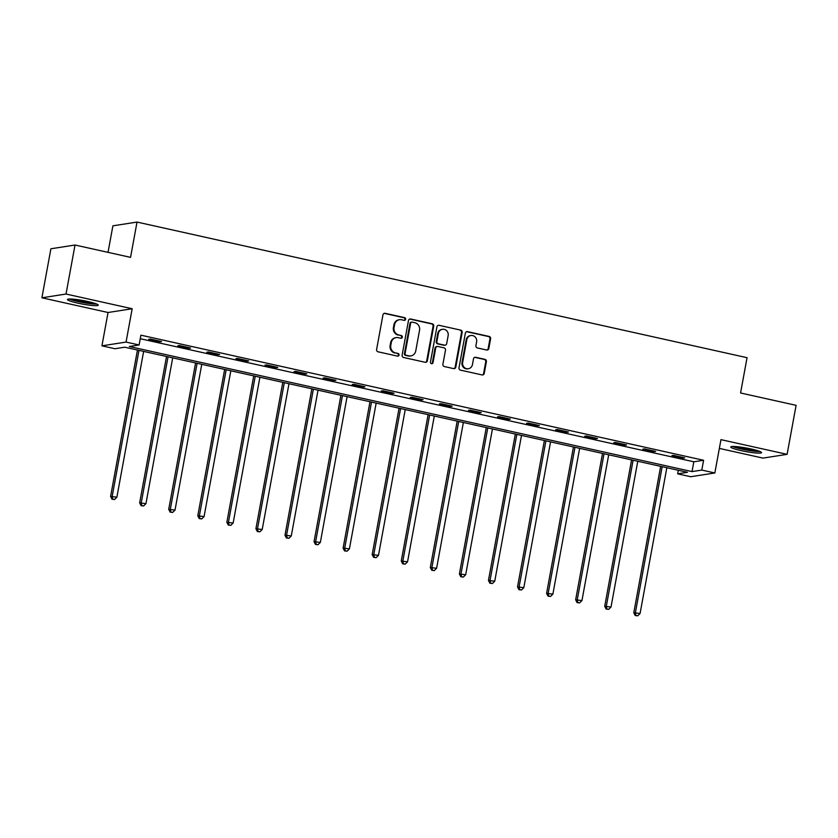 <?xml version="1.0" encoding="UTF-8"?>
<svg xmlns="http://www.w3.org/2000/svg" width="838" height="838" viewBox="0 0 838 838"><rect width="100%" height="100%" fill="white"/><g stroke="black" fill="none" stroke-linecap="round" stroke-linejoin="round"><path stroke-width="1.26" d="M405.613 319.278A1.383 1.299 81.1 0 0 404.586 317.644L385.155 313.318A1.969 1.865 81.1 0 0 382.966 314.837L376.608 349.488A1.969 1.865 81.1 0 0 378.085 351.813L397.516 356.129A1.383 1.299 81.1 0 0 399.045 355.071A1.383 1.299 81.1 0 0 398.008 353.437L395.494 352.882A6.306 5.95 81.1 0 1 390.78 345.424L391.304 342.533A6.306 5.95 81.1 0 1 398.291 337.672L400.805 338.238A1.383 1.299 81.1 0 0 402.334 337.169A1.383 1.299 81.1 0 0 401.297 335.546L398.783 334.98A6.306 5.95 81.1 0 1 394.059 327.522L394.593 324.631A6.306 5.95 81.1 0 1 401.57 319.781L404.084 320.336A1.383 1.299 81.1 0 0 405.613 319.278M404.22 320.357A1.383 1.299 81.1 0 0 403.926 317.749L384.495 313.422A1.969 1.865 81.1 0 0 384.171 313.381M397.641 356.16A1.383 1.299 81.1 0 0 397.359 353.542L395.494 352.882M400.931 338.259A1.383 1.299 81.1 0 0 400.648 335.64L398.783 334.98M751.246 449.011A15.65 1.781 -169.6 0 0 730.767 446.979A15.65 1.781 -169.6 0 0 741.075 450.603A15.65 1.781 -169.6 0 0 761.553 452.635A15.65 1.781 -169.6 0 0 751.246 449.011M87.927 301.544A15.65 1.781 -169.6 0 0 67.449 299.512A15.65 1.781 -169.6 0 0 77.756 303.126A15.65 1.781 -169.6 0 0 98.235 305.158A15.65 1.781 -169.6 0 0 87.927 301.544M486.637 350.001A1.969 1.865 81.1 0 0 488.816 348.493L490.597 338.772A1.969 1.865 81.1 0 0 489.12 336.436L467.541 331.639A1.969 1.865 81.1 0 0 465.362 333.157L459.004 367.798A1.969 1.865 81.1 0 0 460.481 370.134L482.06 374.932A1.969 1.865 81.1 0 0 484.238 373.413L486.396 361.67A1.969 1.865 81.1 0 0 484.919 359.345L475.68 357.292A1.969 1.865 81.1 0 0 473.501 358.8L472.433 364.624A5.269 4.976 81.1 0 1 468.348 368.741A5.269 4.976 81.1 0 1 462.649 362.456L466.839 339.641A5.269 4.976 81.1 0 1 470.914 335.525A5.269 4.976 81.1 0 1 476.623 341.82L475.921 345.623A1.969 1.865 81.1 0 0 477.398 347.948L486.637 350.001M701.794 470.076L714.845 472.978L690.711 476.728L677.67 473.837L687.453 472.307L124.747 347.204L114.974 348.734L101.932 345.832L126.056 342.072L139.098 344.973L129.314 346.503L692.02 471.595L701.794 470.076L703.595 460.272L140.899 335.169L139.098 344.973M75.022 245.021L66.024 294.033L41.9 297.794L50.898 248.781L75.022 245.021L130.55 257.36L137.023 222.07L747.056 357.69L740.572 392.98L796.1 405.33L787.102 454.343L720.963 439.646L714.845 472.978M41.9 297.794L108.05 312.501L132.174 308.74L66.024 294.033M132.174 308.74L126.056 342.072M433.717 326.129A1.969 1.865 81.1 0 0 432.24 323.793L410.662 318.995A1.969 1.865 81.1 0 0 408.483 320.514L402.125 355.155A1.969 1.865 81.1 0 0 403.602 357.491L425.18 362.288A1.969 1.865 81.1 0 0 427.359 360.769L433.717 326.129L433.068 326.223A1.969 1.865 81.1 0 0 431.591 323.897L410.012 319.1A1.969 1.865 81.1 0 0 409.688 319.058M439.102 325.322L460.68 330.12A1.969 1.865 81.1 0 1 462.157 332.445L455.799 367.086A1.969 1.865 81.1 0 1 453.62 368.605L444.381 366.552A1.969 1.865 81.1 0 1 442.904 364.226L445.491 350.169A1.969 1.865 81.1 0 0 444.014 347.843L437.886 346.482A1.969 1.865 81.1 0 0 435.708 348L433.016 362.624A1.383 1.299 81.1 0 1 431.947 363.702A1.383 1.299 81.1 0 1 430.46 362.058L436.923 326.83A1.969 1.865 81.1 0 1 439.102 325.322L460.68 330.12M719.35 448.403L762.978 458.103L787.102 454.343M137.023 222.07L112.9 225.831L108.029 252.353M140.239 338.72L693.812 461.79L703.595 460.272M148.703 339.306L159.88 341.799L161.504 341.537L150.327 339.055L148.703 339.306M177.761 345.769L188.948 348.252L190.572 348L179.395 345.518L177.761 345.769M206.829 352.232L218.016 354.715L219.64 354.464L208.463 351.981L206.829 352.232M235.897 358.695L247.074 361.178L248.708 360.927L237.531 358.444L235.897 358.695M264.965 365.159L276.142 367.641L277.776 367.39L266.599 364.907L264.965 365.159M294.033 371.622L305.21 374.104L306.844 373.853L295.657 371.37L294.033 371.622M323.101 378.085L334.278 380.567L335.912 380.316L324.725 377.833L323.101 378.085M352.17 384.548L363.346 387.03L364.97 386.779L353.793 384.286L352.17 384.548M381.227 391.011L392.414 393.493L394.038 393.242L382.861 390.749L381.227 391.011M410.295 397.463L421.483 399.956L423.106 399.705L411.929 397.212L410.295 397.463M439.363 403.926L450.54 406.42L452.174 406.158L440.998 403.675L439.363 403.926M468.432 410.39L479.608 412.883L481.242 412.621L470.066 410.138L468.432 410.39M497.5 416.853L508.676 419.335L510.311 419.084L499.134 416.601L497.5 416.853M526.568 423.316L537.745 425.798L539.379 425.547L528.191 423.064L526.568 423.316M555.636 429.779L566.813 432.261L568.447 432.01L557.26 429.527L555.636 429.779M584.704 436.242L595.881 438.724L597.504 438.473L586.328 435.99L584.704 436.242M613.762 442.705L624.949 445.188L626.573 444.936L615.396 442.454L613.762 442.705M642.83 449.168L654.017 451.651L655.641 451.399L644.464 448.906L642.83 449.168M671.898 455.631L683.075 458.114L684.709 457.862L673.532 455.369L671.898 455.631M678.33 470.275L677.67 473.837M108.05 312.501L101.932 345.832M693.812 461.79L692.02 471.595M159.88 341.799L159.985 341.202M188.948 348.252L189.053 347.665M218.016 354.715L218.121 354.128M247.074 361.178L247.189 360.591M276.142 367.641L276.257 367.054M305.21 374.104L305.325 373.518M334.278 380.567L334.383 379.97M363.346 387.03L363.451 386.433M392.414 393.493L392.519 392.896M421.483 399.956L421.587 399.359M450.54 406.42L450.655 405.822M479.608 412.883L479.724 412.286M508.676 419.335L508.792 418.749M537.745 425.798L537.849 425.212M566.813 432.261L566.917 431.675M595.881 438.724L595.986 438.138M624.949 445.188L625.054 444.601M654.017 451.651L654.122 451.054M683.075 458.114L683.19 457.517M399.475 319.707L398.825 319.812A6.306 5.95 81.1 0 0 393.944 324.735L394.593 324.631M398.134 335.085A6.306 5.95 81.1 0 1 393.41 327.627L393.944 324.735M396.185 337.609L395.536 337.714A6.306 5.95 81.1 0 0 390.655 342.637L391.304 342.533M394.845 352.987A6.306 5.95 81.1 0 1 390.12 345.518L390.655 342.637M425.505 362.33A1.969 1.865 81.1 0 0 426.71 360.864L433.068 326.223M412.181 322.138A1.383 1.299 81.1 0 0 410.651 323.196L405.068 353.605A1.383 1.299 81.1 0 0 406.105 355.239L408.755 355.825A6.306 5.95 81.1 0 0 415.742 350.975L419.555 330.182A6.306 5.95 81.1 0 0 414.831 322.724L412.181 322.138M411.72 322.117L411.07 322.221A1.383 1.299 81.1 0 0 410.002 323.3L410.651 323.196M410.861 355.899L410.211 356.003A6.306 5.95 81.1 0 1 408.106 355.93L405.456 355.343A1.383 1.299 81.1 0 1 404.419 353.709L410.002 323.3M453.945 368.647A1.969 1.865 81.1 0 0 455.149 367.191L461.508 332.55A1.969 1.865 81.1 0 0 460.031 330.214M437.227 346.461L436.577 346.555A1.969 1.865 81.1 0 0 435.048 348.095L432.366 362.728L433.016 362.624M431.612 363.713A1.383 1.299 81.1 0 0 432.366 362.728M448.162 335.598A5.269 4.976 81.1 0 0 442.464 329.303A5.269 4.976 81.1 0 0 438.379 333.419L436.902 341.454A1.969 1.865 81.1 0 0 438.379 343.79L444.507 345.151A1.969 1.865 81.1 0 0 446.685 343.632L448.162 335.598M442.464 329.303L441.804 329.407A5.269 4.976 81.1 0 0 437.729 333.524L438.379 333.419M445.167 345.172L444.507 345.266A1.969 1.865 81.1 0 1 443.857 345.246L437.729 343.884A1.969 1.865 81.1 0 1 436.252 341.558L437.729 333.524M470.914 335.525L470.265 335.629A5.269 4.976 81.1 0 0 466.179 339.746L466.839 339.641M468.348 368.741L467.698 368.846A5.269 4.976 81.1 0 1 462 362.55L466.179 339.746M482.384 374.974A1.969 1.865 81.1 0 0 483.589 373.518L485.747 361.775A1.969 1.865 81.1 0 0 484.27 359.439L475.031 357.386A1.969 1.865 81.1 0 0 474.706 357.344M486.962 350.043A1.969 1.865 81.1 0 0 488.166 348.587L489.947 338.866A1.969 1.865 81.1 0 0 488.47 336.541L466.892 331.743A1.969 1.865 81.1 0 0 466.567 331.701M137.453 350.033L110.595 496.41L116.88 497.196L143.633 351.405M138.982 350.368L112.219 496.159L112.659 499.092L112.009 499.197L114.523 499.511L112.659 499.092M116.88 497.196L114.523 499.511M112.009 499.197L110.595 496.41M95.49 303.597A13.544 1.55 10.4 0 1 82.847 302.288A13.544 1.55 10.4 0 1 70.57 299.019M74.98 299.355A12.539 1.435 -169.6 0 0 91.248 302.34M69.271 299.019A15.555 1.77 -169.6 0 0 82.815 302.518A15.555 1.77 -169.6 0 0 96.705 304.058M758.809 451.064A13.544 1.55 10.4 0 1 742.049 448.927A13.544 1.55 10.4 0 1 733.889 446.486M738.299 446.822A12.539 1.435 -169.6 0 0 742.552 447.89A12.539 1.435 -169.6 0 0 754.567 449.807M732.59 446.486A15.555 1.77 -169.6 0 0 741.4 449.021A15.555 1.77 -169.6 0 0 760.024 451.525M166.521 356.496L139.653 502.873L145.948 503.659L172.701 357.868M168.04 356.831L141.287 502.622L141.727 505.555L141.077 505.66L143.591 505.974L141.727 505.555M145.948 503.659L143.591 505.974M141.077 505.66L139.653 502.873M195.589 362.959L168.721 509.336L175.016 510.122L201.769 364.331M197.108 363.294L170.355 509.085L170.795 512.018L170.145 512.123L172.659 512.437L170.795 512.018M175.016 510.122L172.659 512.437M170.145 512.123L168.721 509.336M224.657 369.422L197.789 515.799L204.074 516.585L230.838 370.794M226.176 369.757L199.423 515.548L199.863 518.481L199.214 518.586L201.728 518.9L199.863 518.481M204.074 516.585L201.728 518.9M199.214 518.586L197.789 515.799M253.725 375.885L226.857 522.263L233.142 523.048L259.906 377.257M255.244 376.22L228.491 522.011L228.931 524.944L228.271 525.049L230.796 525.363L228.931 524.944M233.142 523.048L230.796 525.363M228.271 525.049L226.857 522.263M282.794 382.348L255.925 528.726L262.21 529.511L288.974 383.72M284.312 382.683L257.549 528.474L257.999 531.407L257.339 531.512L259.853 531.816L257.999 531.407M262.21 529.511L259.853 531.816M257.339 531.512L255.925 528.726M311.862 388.811L284.993 535.189L291.278 535.964L318.031 390.183M313.381 389.146L286.617 534.937L287.057 537.87L286.407 537.975L288.921 538.279L287.057 537.87M291.278 535.964L288.921 538.279M286.407 537.975L284.993 535.189M340.919 395.264L314.061 541.652L320.346 542.427L347.1 396.646M342.449 395.609L315.685 541.39L316.125 544.333L315.476 544.428L317.99 544.742L316.125 544.333M320.346 542.427L317.99 544.742M315.476 544.428L314.061 541.652M369.987 401.727L343.119 548.115L349.415 548.89L376.168 403.109M371.506 402.072L344.753 547.853L345.193 550.796L344.544 550.891L347.058 551.205L345.193 550.796M349.415 548.89L347.058 551.205M344.544 550.891L343.119 548.115M399.056 408.19L372.187 554.578L378.483 555.353L405.236 409.562M400.574 408.535L373.821 554.316L374.261 557.26L373.612 557.354L376.126 557.668L374.261 557.26M378.483 555.353L376.126 557.668M373.612 557.354L372.187 554.578M428.124 414.653L401.255 561.031L407.551 561.816L434.304 416.025M429.643 414.988L402.889 560.779L403.329 563.712L402.68 563.817L405.194 564.131L403.329 563.712M407.551 561.816L405.194 564.131M402.68 563.817L401.255 561.031M457.192 421.116L430.323 567.494L436.608 568.279L463.372 422.488M458.711 421.451L431.958 567.242L432.398 570.175L431.748 570.28L434.262 570.594L432.398 570.175M436.608 568.279L434.262 570.594M431.748 570.28L430.323 567.494M486.26 427.579L459.392 573.957L465.677 574.742L492.44 428.951M487.779 427.914L461.026 573.705L461.466 576.638L460.806 576.743L463.33 577.057L461.466 576.638M465.677 574.742L463.33 577.057M460.806 576.743L459.392 573.957M515.328 434.042L488.46 580.42L494.745 581.205L521.498 435.414M516.847 434.377L490.083 580.168L490.523 583.101L489.874 583.206L492.388 583.52L490.523 583.101M494.745 581.205L492.388 583.52M489.874 583.206L488.46 580.42M544.386 440.505L517.528 586.883L523.813 587.668L550.566 441.877M545.915 440.84L519.151 586.631L519.591 589.564L518.942 589.669L521.456 589.983L519.591 589.564M523.813 587.668L521.456 589.983M518.942 589.669L517.528 586.883M573.454 446.968L546.596 593.346L552.881 594.132L579.634 448.34M574.983 447.303L548.22 593.095L548.66 596.028L548.01 596.132L550.524 596.447L548.66 596.028M552.881 594.132L550.524 596.447M548.01 596.132L546.596 593.346M602.522 453.431L575.654 599.809L581.949 600.595L608.702 454.804M604.041 453.767L577.288 599.558L577.728 602.491L577.078 602.595L579.592 602.899L577.728 602.491M581.949 600.595L579.592 602.899M577.078 602.595L575.654 599.809M631.59 459.894L604.722 606.272L611.017 607.047L637.77 461.267M633.109 460.23L606.356 606.021L606.796 608.954L606.146 609.058L608.66 609.362L606.796 608.954M611.017 607.047L608.66 609.362M606.146 609.058L604.722 606.272M660.658 466.347L633.79 612.735L640.075 613.51L666.839 467.73M662.177 466.693L635.424 612.473L635.864 615.417L635.214 615.511L637.728 615.825L635.864 615.417M640.075 613.51L637.728 615.825M635.214 615.511L633.79 612.735M403.926 317.749L404.586 317.644M397.359 353.542L398.008 353.437M400.648 335.64L401.297 335.546M393.41 327.627L394.059 327.522M390.12 345.518L390.78 345.424M384.495 313.422L385.155 313.318M426.71 360.864L427.359 360.769M410.012 319.1L410.662 318.995M431.591 323.897L432.24 323.793M404.419 353.709L405.068 353.605M405.456 355.343L406.105 355.239M408.106 355.93L408.755 355.825M461.508 332.55L462.157 332.445M455.149 367.191L455.799 367.086M435.048 348.095L435.708 348M436.252 341.558L436.902 341.454M437.729 343.884L438.379 343.79M443.857 345.246L444.507 345.151M462 362.55L462.649 362.456M475.031 357.386L475.68 357.292M484.27 359.439L484.919 359.345M485.747 361.775L486.396 361.67M483.589 373.518L484.238 373.413M466.892 331.743L467.541 331.639M488.47 336.541L489.12 336.436M489.947 338.866L490.597 338.772M488.166 348.587L488.816 348.493"/></g></svg>
